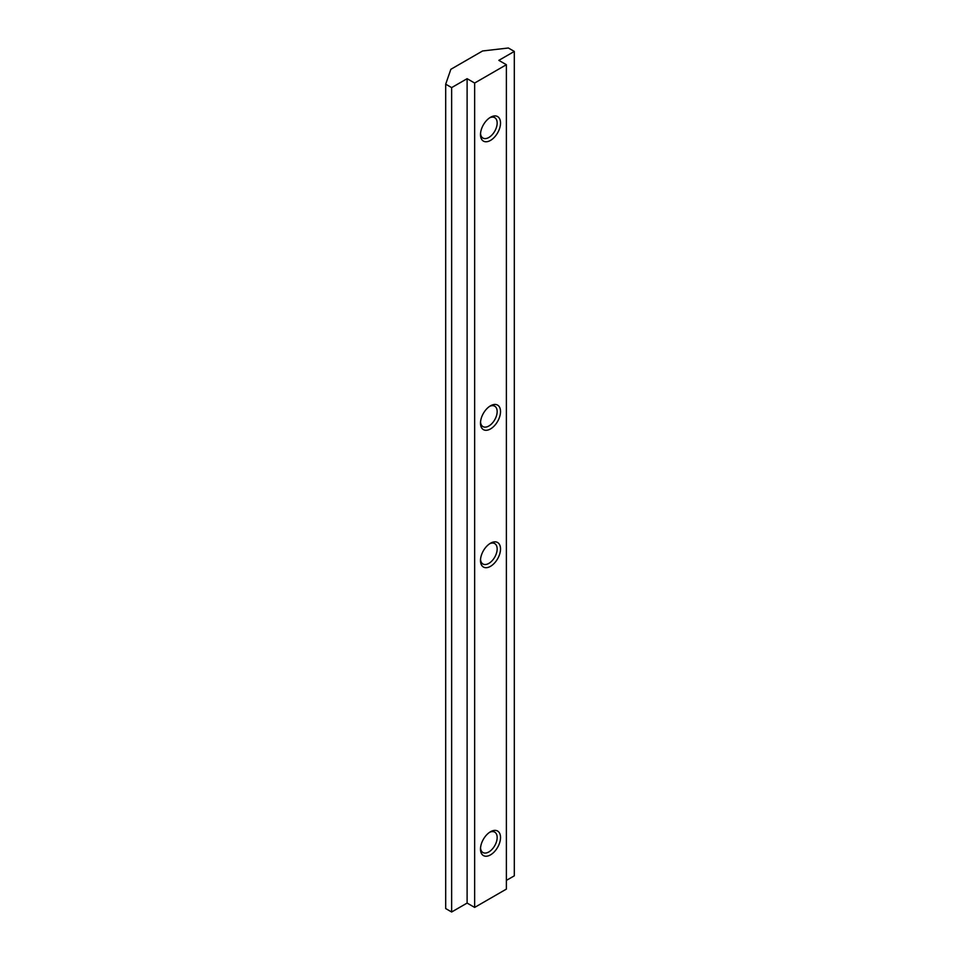 <?xml version="1.0" encoding="UTF-8"?>
<svg xmlns="http://www.w3.org/2000/svg" width="960" height="960" viewBox="0 0 960 960"><rect width="100%" height="100%" fill="white"/><g stroke="black" fill="none" stroke-linecap="round" stroke-linejoin="round"><path stroke-width="1.44" d="M490.512 831.732L490.512 831.732A14.16 8.172 120 0 0 480.492 849.084A14.16 8.172 120 0 0 490.512 854.868A14.16 8.172 120 0 0 500.52 837.516A14.16 8.172 120 0 0 490.512 831.732M480.54 848.04A11.784 6.804 120 0 0 482.94 852.528A11.784 6.804 120 0 0 488.82 851.952A11.784 6.804 120 0 0 496.524 841.572A11.784 6.804 120 0 0 494.712 832.128A11.784 6.804 120 0 0 489.624 832.296M490.512 543.204L490.512 543.204A14.16 8.172 120 0 0 480.492 560.544A14.16 8.172 120 0 0 490.512 566.328A14.16 8.172 120 0 0 500.52 548.988A14.16 8.172 120 0 0 490.512 543.204M480.54 559.512A11.784 6.804 120 0 0 482.94 564A11.784 6.804 120 0 0 488.82 563.412A11.784 6.804 120 0 0 496.524 553.032A11.784 6.804 120 0 0 494.712 543.588A11.784 6.804 120 0 0 489.624 543.756M490.512 405.804L490.512 405.804A14.16 8.172 120 0 0 480.492 423.156A14.16 8.172 120 0 0 490.512 428.928A14.16 8.172 120 0 0 500.52 411.588A14.16 8.172 120 0 0 490.512 405.804M480.54 422.112A11.784 6.804 120 0 0 482.94 426.6A11.784 6.804 120 0 0 488.82 426.012A11.784 6.804 120 0 0 496.524 415.632A11.784 6.804 120 0 0 494.712 406.2A11.784 6.804 120 0 0 489.624 406.356M490.512 117.276L490.512 117.276A14.16 8.172 120 0 0 480.492 134.616A14.16 8.172 120 0 0 490.512 140.4A14.16 8.172 120 0 0 500.52 123.048A14.16 8.172 120 0 0 490.512 117.276M480.54 133.572A11.784 6.804 120 0 0 482.94 138.06A11.784 6.804 120 0 0 488.82 137.484A11.784 6.804 120 0 0 496.524 127.104A11.784 6.804 120 0 0 494.712 117.66A11.784 6.804 120 0 0 489.624 117.828M514.308 51.432L508.356 48L482.58 50.976L450.852 69.3L445.692 84.18L451.644 87.612L467.112 78.684L474.648 83.04L506.376 64.716L498.84 60.36L514.308 51.432L514.308 875.82L506.376 880.404M506.376 64.716L506.376 889.104L474.648 907.416L467.112 903.072L451.644 912L445.692 908.568L445.692 84.18M451.644 87.612L451.644 912M467.112 78.684L467.112 903.072M474.648 83.04L474.648 907.416"/></g></svg>
